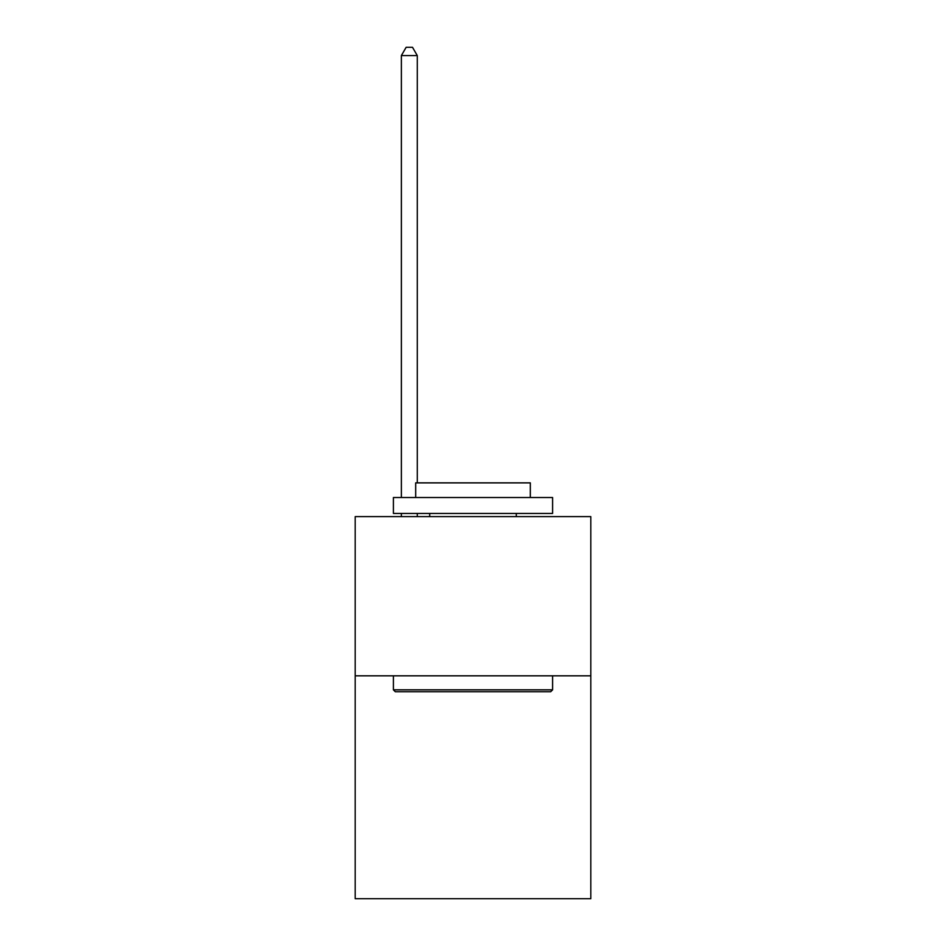 <?xml version="1.0" encoding="UTF-8"?>
<svg xmlns="http://www.w3.org/2000/svg" width="946" height="946" viewBox="0 0 946 946"><rect width="100%" height="100%" fill="white"/><g stroke="black" fill="none" stroke-linecap="round" stroke-linejoin="round"><path stroke-width="1.42" d="M590.812 675.822L590.812 898.7L355.188 898.7L355.188 516.622L590.812 516.622L590.812 675.822L355.188 675.822M395.31 691.739L393.406 689.835L552.594 689.835L550.69 691.739L395.31 691.739M552.594 497.513L552.594 513.442L393.406 513.442L393.406 497.513L552.594 497.513M415.684 497.513L415.684 482.874L530.316 482.874L530.316 497.513M552.594 675.822L552.594 689.835M393.406 675.822L393.406 689.835M516.303 513.442L516.303 516.622M429.697 513.442L429.697 516.622M417.281 482.874L417.281 55.578L401.364 55.578L401.364 497.513M401.364 513.442L401.364 516.622M417.281 513.442L417.281 516.622M401.364 55.578L406.141 47.3L412.503 47.3L417.281 55.578"/></g></svg>

